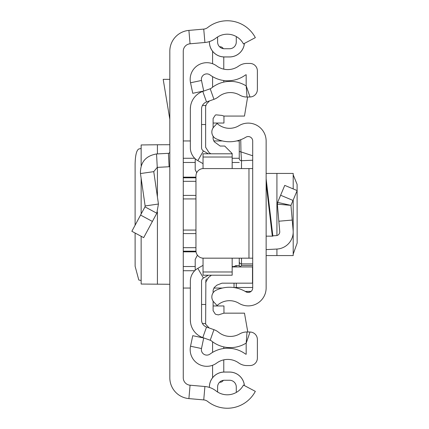 <?xml version="1.0" encoding="UTF-8"?>
<svg xmlns="http://www.w3.org/2000/svg" width="429" height="429" viewBox="0 0 429 429"><rect width="100%" height="100%" fill="white"/><g stroke="black" fill="none" stroke-linecap="round" stroke-linejoin="round"><path stroke-width="0.64" d="M135.108 233.033L135.124 266.286L138.792 280.024L141.146 280.486M135.108 225.22L135.108 163.873C135.328 155.218 136.556 150.252 138.792 148.976L141.146 148.514M157.422 153.904L157.422 144.755L141.146 144.954L141.146 165.701M157.422 144.755L169.82 144.723M169.82 377.772L169.82 51.228A20.908 20.908 0 0 1 188.899 30.4L203.737 29.097A7.465 7.465 0 0 0 207.695 27.531A31.735 31.735 0 0 1 255.33 37.639L243.452 43.93A18.291 18.291 0 0 0 215.991 38.101A20.908 20.908 0 0 1 204.912 42.487L190.074 43.79A7.465 7.465 0 0 0 183.258 51.228L183.258 377.772A7.465 7.465 0 0 0 190.074 385.21L204.912 386.513A20.908 20.908 0 0 1 215.991 390.899A18.291 18.291 0 0 0 243.452 385.07L255.33 391.361A31.735 31.735 0 0 1 207.695 401.469A7.465 7.465 0 0 0 203.737 399.903L188.899 398.6A20.908 20.908 0 0 1 169.82 377.772M236.39 36.621A18.291 18.291 0 0 0 217.605 36.974L217.605 42.026A6.719 6.719 0 0 0 224.324 48.745L229.553 48.745A6.719 6.719 0 0 0 236.272 42.026L236.272 38.288A11.948 11.948 0 0 1 236.39 36.621M244.385 43.436A14.897 14.897 0 0 1 229.553 56.923L224.324 56.955L229.553 56.955A14.935 14.935 0 0 0 244.417 43.415M209.395 41.592L209.395 42.026A14.935 14.935 0 0 0 224.324 56.955L224.324 56.923A14.897 14.897 0 0 1 209.427 42.026L209.395 42.026M229.553 56.923L224.324 56.923M209.427 387.419L209.427 386.974A14.897 14.897 0 0 1 224.324 372.077L229.553 372.077A14.897 14.897 0 0 1 244.385 385.564M209.395 387.408L209.395 386.974A14.935 14.935 0 0 1 224.324 372.045L229.553 372.045A14.935 14.935 0 0 1 244.417 385.585M229.553 380.255A6.719 6.719 0 0 1 236.272 386.974A6.719 6.719 0 0 0 229.553 380.255L224.324 380.255A6.719 6.719 0 0 0 217.605 386.974L217.605 392.026A18.291 18.291 0 0 0 236.39 392.379A11.948 11.948 0 0 1 236.272 390.712L236.272 386.974L236.272 390.712M224.324 48.745A6.719 6.719 0 0 1 217.605 42.026M236.272 42.026A6.719 6.719 0 0 1 229.553 48.745M169.82 79.354L163.186 79.354L169.82 119.289M169.82 166.699A14.935 14.935 0 0 1 169.106 166.752L157.255 167.374L153.754 171.638L140.455 173.557C140.203 162.414 145.57 155.877 156.553 153.952L168.404 153.33L169.106 166.752M169.82 151.839A1.491 1.491 0 0 1 168.404 153.33M140.455 173.557L145.136 205.952L158.44 204.027L153.754 171.638M145.136 205.952L144.975 206.869L156.81 213.234L158.44 204.027M144.975 206.869L131.848 231.279L143.688 237.645L156.81 213.234M169.82 284.277L141.146 284.046L141.146 236.282M183.258 288.047L190.353 288.047M213.776 288.047L222.415 288.047M239.259 140.953L236.599 140.953M222.415 140.953L213.631 140.953M190.353 140.953L183.258 140.953M293.195 254.172L297.152 243.034L297.104 184.373L293.195 174.828M266.136 255.566L293.13 255.566M266.136 287.972L266.136 141.028A17.921 17.921 0 0 0 238.958 125.686A18.291 18.291 0 0 1 217.085 123.45L213.824 126.968A7.465 7.465 0 0 0 216.168 138.814A31.735 31.735 0 0 0 245.903 137.194A4.478 4.478 0 0 1 252.697 141.028L252.697 287.972A4.478 4.478 0 0 1 245.903 291.806A31.735 31.735 0 0 0 216.168 290.186A7.465 7.465 0 0 0 213.824 302.032L217.085 305.55A18.291 18.291 0 0 1 238.958 303.314A17.921 17.921 0 0 0 266.136 287.972M266.136 178.823L272.871 236.154L266.136 236.154M252.697 168.576L248.965 168.576L248.965 258.172L252.697 258.172M248.965 258.172L203.421 258.172A7.465 7.465 0 0 1 195.951 250.708L195.951 176.04A7.465 7.465 0 0 1 203.421 168.576L248.965 168.576M272.828 235.8L276.217 235.623A3.732 3.732 0 0 0 279.74 231.574L277.354 204.145L277.627 202.381L277.354 204.145L290.948 205.368L277.627 202.381L284.754 185.382L297.152 190.578L293.012 200.445L280.62 195.243M266.136 249.614L276.919 249.045A17.171 17.171 0 0 0 293.13 230.405L290.948 205.368L293.012 200.445M292.229 220.056L278.839 221.219M266.136 173.434L293.13 173.434M241.5 168.576L241.5 160.725L252.697 160.21L252.697 155.77L240.953 151.882L241.5 160.725A2.242 2.231 180 0 1 239.259 158.494L239.259 140.224L239.259 158.494M239.999 266.94L241.5 265.508L252.697 265.508M240.755 139.698L240.953 151.882L239.259 151.523M239.259 258.172L239.259 265.631L239.967 266.656M234.03 283.178L234.03 287.564M239.259 265.626L235.73 265.69L234.234 266.94A2.242 2.236 180 0 1 236.272 265.626L236.272 266.94M203.046 265.337L197.817 268.35A14.935 14.935 0 0 0 190.353 281.285L190.353 320.002A18.667 18.667 0 0 0 202.783 337.596L210.205 340.229A4.478 4.478 0 0 1 211.524 340.969A29.864 29.864 0 0 0 245.334 343.581A2.987 2.987 0 0 1 246.176 343.248L246.176 354.274A2.987 2.987 0 0 1 245.184 353.807A29.864 29.864 0 0 0 210.06 354.048A5.448 5.448 0 0 1 201.496 348.536L203.716 337.998L192.755 335.687L190.535 346.224A16.651 16.651 0 0 0 216.709 363.057A18.667 18.667 0 0 1 238.663 362.913A14.184 14.184 0 0 0 246.927 365.567L249.914 365.567A7.465 7.465 0 0 0 257.379 358.097L257.379 339.484A7.465 7.465 0 0 0 250.01 332.019L247.024 331.976A14.184 14.184 0 0 0 239.704 333.896A18.667 18.667 0 0 1 218.576 332.266A15.68 15.68 0 0 0 213.948 329.67L206.526 327.037A7.465 7.465 0 0 1 201.555 320.002L201.555 281.285A3.732 3.732 0 0 1 203.421 278.051L208.355 275.204M212.58 352.381L212.58 341.784A29.864 29.864 0 0 0 223.777 346.9L223.777 348.487M238.663 66.087A18.667 18.667 0 0 1 216.709 65.943A16.651 16.651 0 0 0 190.535 82.776L192.755 93.313L203.716 91.002L201.496 80.464A5.448 5.448 0 0 1 210.06 74.952A29.864 29.864 0 0 0 245.184 75.193A2.987 2.987 0 0 1 246.176 74.726L246.176 85.752L250.01 96.981A7.465 7.465 0 0 0 257.379 89.516L257.379 70.903A7.465 7.465 0 0 0 249.914 63.433L246.927 63.433A14.184 14.184 0 0 0 238.663 66.087M208.355 153.797L203.421 150.949A3.732 3.732 0 0 1 201.555 147.715L201.555 108.998A7.465 7.465 0 0 1 206.526 101.963L213.948 99.33A15.68 15.68 0 0 0 218.576 96.734A18.667 18.667 0 0 1 239.704 95.104A14.184 14.184 0 0 0 247.024 97.024L250.01 96.981M203.046 163.663L197.817 160.65A14.935 14.935 0 0 1 190.353 147.715L190.353 108.998A18.667 18.667 0 0 1 202.783 91.404L210.205 88.771A4.478 4.478 0 0 0 211.524 88.031A29.864 29.864 0 0 1 245.334 85.419A2.987 2.987 0 0 0 246.176 85.752L247.024 97.024M190.353 108.998L190.535 106.408M190.54 106.376L190.685 105.491M190.353 320.002L190.535 322.592M190.54 322.624L190.685 323.509M223.777 56.944L223.777 69.149M223.777 80.513L223.777 82.1M223.777 359.851L223.777 372.056M212.58 87.216L212.58 76.619M212.58 63.717L212.58 51.244M219.546 46.75L220.045 46.75A3.732 3.732 0 0 1 223.305 48.665M212.58 377.756L212.58 365.283M223.305 380.335A3.732 3.732 0 0 1 220.045 382.25L219.546 382.25M223.954 116.071L223.954 123.037L213.1 123.037M213.1 305.963L223.954 305.963L223.954 313.154M205.636 323.509L202.429 323.509M247.785 331.987L244.476 313.154L223.938 313.154L218.393 314.897L215.975 314.387L215.304 314.087L213.1 310.682L213.1 301.11M232.164 168.576L232.164 153.512L224.699 146.042L220.152 146.042L214.441 141.908L213.1 139.039L213.1 136.197M203.046 258.161L203.046 275.204L232.164 275.204L232.164 258.172M232.164 153.797L203.046 153.797L203.046 157.025L232.164 157.025M203.046 157.025L203.046 168.581M203.046 271.975L232.164 271.975M232.164 266.94L252.499 266.94L252.499 283.178L221.959 283.178L216.87 285.178L214.441 287.323L213.1 290.192L213.1 292.803M209.17 327.976L205.636 324.206L205.866 280.099M197.42 255.153L195.206 259.411L195.206 270.265M195.206 158.735L195.206 169.814L196.739 172.705M201.555 124.528L205.636 124.528L205.636 105.523L205.636 106.392L206.574 103.92L209.491 100.906M247.624 97.013L244.476 116.071L223.938 116.071L221.804 115.401L215.975 114.843L215.304 115.144L213.1 118.549L213.1 127.89M211.4 275.204L208.446 277.542L205.636 282.405M206.167 279.467L206.569 278.888M205.636 105.523L205.636 147.276L208.955 152.493L210.837 153.797M203.737 29.097L204.912 42.487M188.899 30.4L190.074 43.79M188.899 398.6L190.074 385.21M203.737 399.903L204.912 386.513M156.553 153.952L157.255 167.374M140.567 215.074L152.402 221.439M157.422 284.245L157.422 211.958M157.422 197.002L157.422 167.364M183.258 198.927L195.951 198.927M195.951 230.073L183.258 230.073M183.258 247.672L195.951 247.672M195.951 233.596L183.258 233.596M183.258 266.527L195.206 266.527M232.164 266.527L234.475 266.527M196.037 251.834L183.258 251.834M194.718 270.731L183.258 270.731M183.258 158.269L194.718 158.269M232.164 158.269L239.259 158.269M183.258 177.166L195.951 177.166M239.259 162.473L232.164 162.473M195.206 162.473L183.258 162.473M183.258 195.404L195.951 195.404M195.951 181.328L183.258 181.328M195.967 251.19L183.258 251.19M195.951 177.81L183.258 177.81M272.318 236.154L266.136 183.51M276.919 173.434L276.919 235.521M276.919 249.045L276.919 255.566M234.175 287.586L236.272 287.484L236.272 287.972M252.697 263.926L241.5 263.926L241.5 258.172M241.5 265.508L241.5 263.926A2.242 2.22 -0 0 1 239.259 261.711M252.697 287.484L236.272 287.484L236.272 283.178M245.243 291.414L251.078 291.414M210.205 88.771L213.948 99.33M202.783 91.404L206.526 101.963M197.817 160.65L203.421 150.949M197.817 268.35L203.421 278.051M202.783 337.596L206.526 327.037M210.205 340.229L213.948 329.67M250.01 332.019L246.176 343.248L247.024 331.976M201.496 348.536L190.535 346.224M201.496 80.464L190.535 82.776M201.555 304.472L205.636 304.472M141.146 213.985L141.146 178.367M293.195 173.434L293.195 188.921M293.195 200.011L293.195 255.566M236.272 265.626L239.264 265.626M245.35 291.479L251.003 291.479M205.636 105.491L202.429 105.491"/></g></svg>
